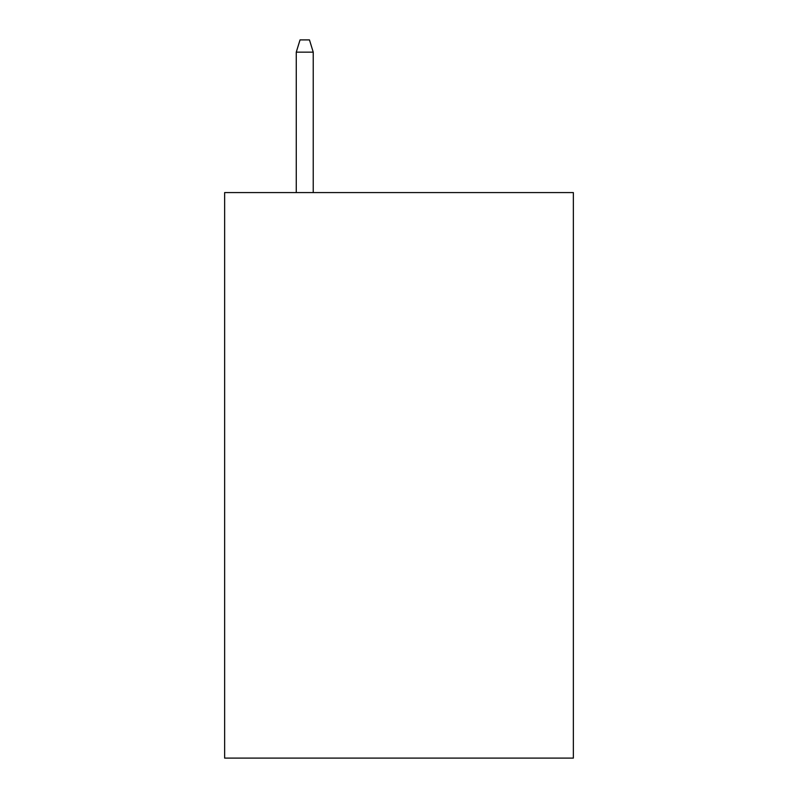 <?xml version="1.0" encoding="UTF-8"?>
<svg xmlns="http://www.w3.org/2000/svg" width="798" height="798" viewBox="0 0 798 798"><rect width="100%" height="100%" fill="white"/><g stroke="black" fill="none" stroke-linecap="round" stroke-linejoin="round"><path stroke-width="1.2" d="M573.363 192.587L573.363 758.1L224.637 758.1L224.637 192.587L573.363 192.587M313.235 192.587L313.235 52.149L296.267 52.149L296.267 192.587M296.267 52.149L300.038 39.9L309.464 39.9L313.235 52.149"/></g></svg>
